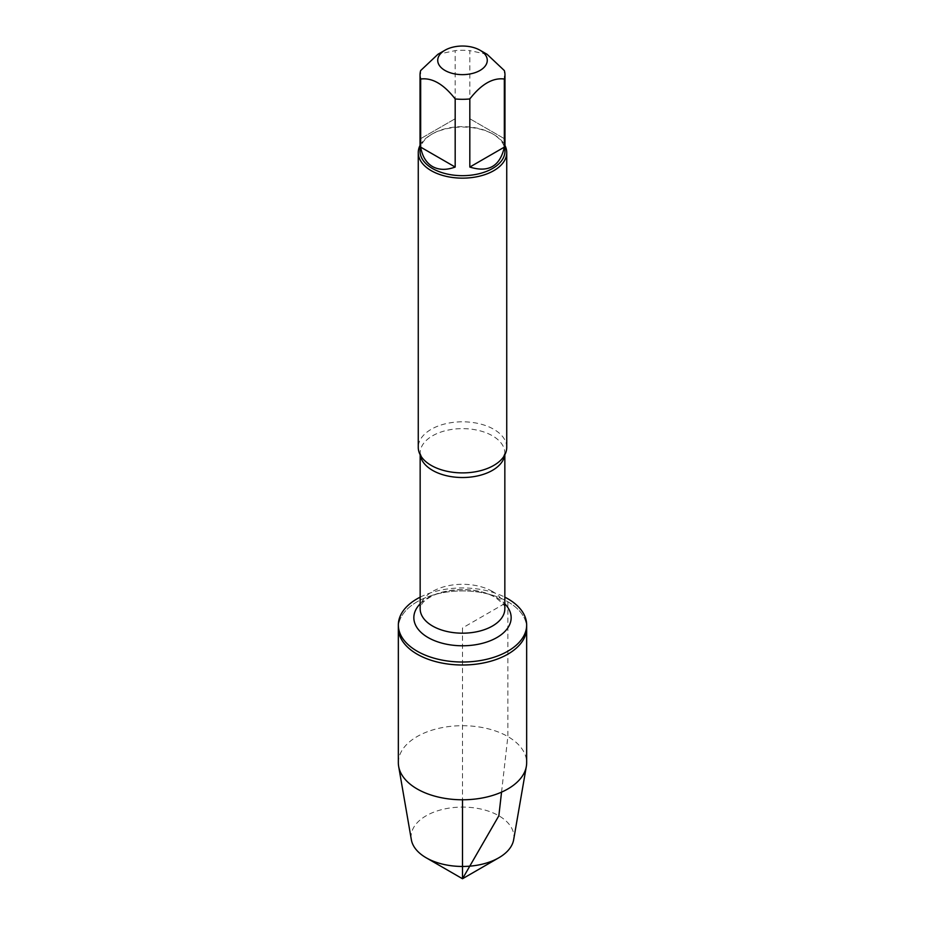 <?xml version="1.0" encoding="UTF-8"?>
<svg xmlns="http://www.w3.org/2000/svg" width="925" height="925" viewBox="0 0 925 925"><rect width="100%" height="100%" fill="white"/><g stroke="black" fill="none" stroke-linecap="round" stroke-linejoin="round"><path stroke-width="0.69" stroke-dasharray="4.62 3.47" d="M420.158 597.157A64.16 37.035 180 0 1 504.842 597.157M501.547 792.135L507.86 736.554L507.86 601.77A64.16 37.035 0 0 0 437.953 593.746A64.16 37.035 0 0 0 398.34 627.959A64.16 37.035 180 0 1 462.5 590.925A64.16 37.035 180 0 1 526.66 627.959A64.16 37.035 0 0 0 507.86 601.77L462.5 627.959L462.5 799.79M506.738 447.353A44.238 25.542 0 0 0 493.777 429.292A44.238 25.542 0 0 0 445.572 423.754A44.238 25.542 0 0 0 418.262 447.353M420.031 145.456A44.238 25.542 180 0 1 431.212 134.541A44.238 25.542 180 0 1 493.777 134.541A44.238 25.542 180 0 1 493.788 134.541A44.238 25.542 180 0 1 504.969 145.456M504.333 138.669L469.819 118.747L504.333 138.669L504.333 70.554M469.819 118.747L469.819 50.632A42.469 24.524 0 0 0 455.181 50.632L437.918 54.297M487.082 54.297L469.819 50.632M455.181 118.747L420.667 138.669L455.181 118.747L455.181 50.632M420.667 138.669L420.667 70.554M420.031 151.157A42.469 24.524 180 0 1 432.472 133.824A42.469 24.524 180 0 1 492.528 133.824L492.528 133.824A42.469 24.524 180 0 1 504.969 151.157M492.528 133.824L493.777 134.541L492.528 133.824M398.34 762.743A64.16 37.035 180 0 1 462.5 725.709A64.16 37.035 180 0 1 526.66 762.743M513.653 839.727A51.407 29.681 0 0 0 498.853 815.781A51.407 29.681 0 0 0 440.485 809.953A51.407 29.681 0 0 0 411.347 839.727M420.285 454.996A42.342 24.443 180 0 1 420.158 453.077A42.342 24.443 180 0 1 446.301 430.495A42.342 24.443 180 0 1 492.447 435.791A42.342 24.443 180 0 1 504.842 453.077A42.342 24.443 180 0 1 504.715 454.996M492.447 591.457A42.342 24.443 0 0 0 446.301 586.161A42.342 24.443 0 0 0 420.158 608.743C420.794 604.985 422.783 602.002 426.113 599.793C434.507 593.399 446.787 590.011 462.939 589.641C475.947 589.919 486.654 592.451 495.06 597.238C503.188 603.458 506.461 607.286 504.842 608.743A42.342 24.443 0 0 0 492.447 591.457M420.158 603.84A48.667 28.097 180 0 1 496.91 597.816A48.667 28.097 180 0 1 504.842 603.84M504.842 454.753L504.842 453.077L502.795 457.898M420.158 454.753L420.158 453.077L422.205 457.898M432.472 133.824L431.212 134.541"/><path stroke-width="1.39" d="M504.842 597.157A64.16 37.035 180 0 1 507.86 598.787A64.16 37.035 180 0 1 526.66 624.988A64.16 37.035 180 0 1 462.5 662.022A64.16 37.035 180 0 1 398.34 624.988A64.16 37.035 180 0 1 420.158 597.157M526.66 624.988L526.66 762.743A64.16 37.035 180 0 1 526.337 766.432A64.16 37.035 180 0 1 484.076 797.628A64.16 37.035 180 0 1 417.14 788.944A64.16 37.035 180 0 1 398.663 766.432A64.16 37.035 180 0 1 398.34 762.743L398.34 627.959A64.16 37.035 0 0 0 462.5 665.006A64.16 37.035 0 0 0 526.66 627.959A64.16 37.035 180 0 1 487.047 662.184A64.16 37.035 180 0 1 417.14 654.16A64.16 37.035 180 0 1 398.34 627.959L398.34 624.988M418.262 152.602L418.262 447.353A44.238 25.542 0 0 0 422.205 457.898A44.238 25.542 0 0 0 431.223 465.414A44.238 25.542 0 0 0 502.795 457.898A44.238 25.542 0 0 0 506.738 447.353L506.738 152.602A44.238 25.542 180 0 1 462.5 178.143A44.238 25.542 180 0 1 418.262 152.602A44.238 25.542 180 0 1 420.031 145.456M504.969 145.456A44.238 25.542 180 0 1 506.738 152.602M444.983 70.45A24.778 14.303 0 0 0 480.017 70.45A24.778 14.303 0 0 0 480.017 50.227A24.778 14.303 0 0 0 466.767 46.25A24.778 14.303 0 0 0 444.983 50.227A24.778 14.303 0 0 0 444.983 70.45M469.819 167.055C488.527 172.894 500.032 166.246 504.333 147.133L469.819 167.055L469.819 98.94C481.324 84.163 492.828 77.527 504.333 79.018A42.469 24.524 0 0 0 504.969 74.786A42.469 24.524 0 0 0 504.333 70.554L487.082 54.297L480.017 50.227M504.333 147.133L504.333 79.018M444.983 50.227L437.918 54.297L420.667 70.554A42.469 24.524 0 0 0 420.031 74.786A42.469 24.524 0 0 0 420.667 79.018C432.172 77.527 443.676 84.163 455.181 98.94A42.469 24.524 0 0 0 469.819 98.94M420.667 147.133C422.274 156.337 426.217 162.8 432.472 166.535C438.832 170.084 446.405 170.258 455.181 167.055L420.667 147.133L420.667 79.018M455.181 167.055L455.181 98.94M504.969 74.786L504.969 151.157A42.469 24.524 180 0 1 478.757 173.808A42.469 24.524 180 0 1 432.472 168.5A42.469 24.524 180 0 1 420.031 151.157L420.031 74.786M398.663 766.432L411.347 839.727A51.407 29.681 0 0 0 426.147 857.764A51.407 29.681 0 0 0 498.853 857.764A51.407 29.681 0 0 0 513.653 839.727L526.337 766.432M462.5 878.75L426.147 857.764L462.5 878.75L498.853 857.764M462.5 799.79L462.5 878.75L498.853 815.781L501.547 792.135M504.715 454.996A42.342 24.443 180 0 1 462.5 477.52A42.342 24.443 180 0 1 420.285 454.996M420.158 454.753L420.158 608.743A42.342 24.443 0 0 0 462.5 633.186A42.342 24.443 0 0 0 504.842 608.743L504.842 454.753M504.842 603.84A48.667 28.097 180 0 1 462.5 645.777A48.667 28.097 180 0 1 420.158 603.84"/></g></svg>
